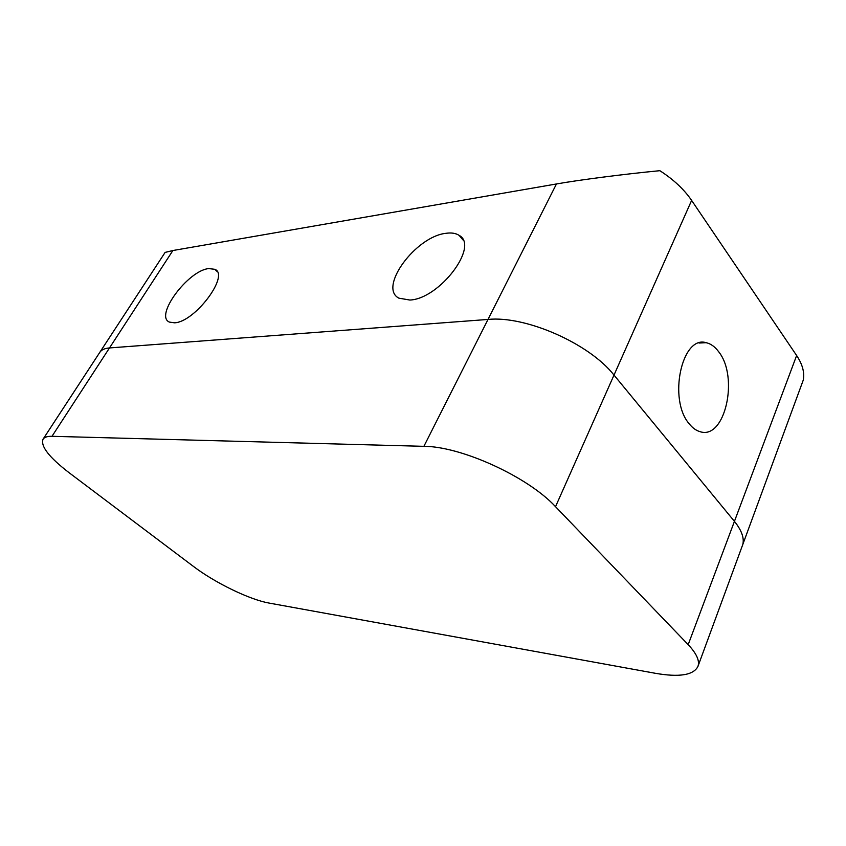 <?xml version="1.0" encoding="UTF-8"?>
<svg xmlns="http://www.w3.org/2000/svg" width="846" height="846" viewBox="0 0 846 846"><rect width="100%" height="100%" fill="white"/><g stroke="black" fill="none" stroke-linecap="round" stroke-linejoin="round"><path stroke-width="1.27" d="M174.519 322.812L169.454 322.104C154.184 316.087 188.045 270.445 208.74 268.584L214.831 269.303C230.091 275.024 194.866 322.22 174.519 322.812M409.855 300.044L398.868 298.152C378.025 287.598 415.724 236.425 445.979 233.306C451.404 232.513 455.783 233.2 459.103 235.357C479.545 245.837 439.613 298.881 409.855 300.044M689.3 423.92C692.546 427.949 696.089 430.519 699.928 431.629C724.948 440.385 739.203 377.157 718.666 351.735C714.965 346.733 710.788 343.709 706.156 342.693C681.802 334.963 667.864 399.756 689.3 423.92M659.848 170.691C673.479 179.458 684.076 189.367 691.626 200.417L614.006 375.085C589.197 343.391 525.377 315.495 488.005 319.439L109.494 347.939C104.714 348.33 101.488 349.789 99.828 352.306C101.488 349.789 104.714 348.33 109.494 347.939L51.987 436.303L423.888 446.328L488.005 319.439L109.494 347.939L172.891 250.522L556.457 183.963C579.542 179.86 625.067 174.012 659.848 170.691M556.457 183.963L488.005 319.439C525.377 315.495 589.197 343.391 614.006 375.085L734.434 521.358L614.006 375.085L555.526 506.68L688.179 644.652L734.434 521.358C742.143 530.96 744.787 539.166 742.365 545.977C744.787 539.166 742.143 530.96 734.434 521.358L796.636 355.521L691.626 200.417M796.636 355.521C802.526 364.404 804.736 372.61 803.245 380.15L697.918 666.489C699.896 660.916 696.649 653.641 688.179 644.652M702.381 342.419L703.037 342.841M51.987 436.303C47.365 436.208 44.383 437.171 43.051 439.19L165.118 252.404L172.891 250.522M43.051 439.19C40.418 446.17 49.11 457.348 69.118 472.734L193.501 566.471C215.053 582.873 249.824 599.751 269.25 603.103L655.269 673.279C679.211 677.445 693.424 675.193 697.918 666.489M555.526 506.68C527.915 476.71 461.059 446.318 423.888 446.328M699.039 343.032L706.156 342.693M459.103 235.357L463.037 239.978M214.831 269.303L217.105 271.503"/></g></svg>
